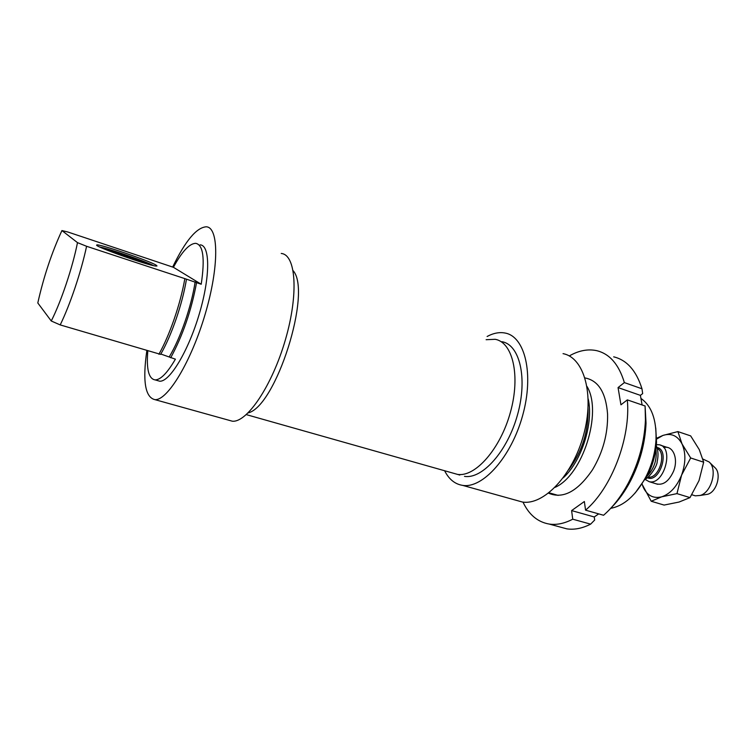 <?xml version="1.0" encoding="UTF-8"?>
<svg xmlns="http://www.w3.org/2000/svg" width="756" height="756" viewBox="0 0 756 756"><rect width="100%" height="100%" fill="white"/><g stroke="black" fill="none" stroke-linecap="round" stroke-linejoin="round"><path stroke-width="1.13" d="M656 483.774C662.984 485.664 668.833 481.487 673.549 471.234C678.737 458.59 672.831 444.897 663.721 447.571M641.986 483.764L643.176 487.129C647.164 495.605 653.345 498.837 661.708 496.815C670.175 493.904 676.8 486.675 681.591 475.118C685.805 463.277 685.947 452.872 682.016 443.904C677.565 435.636 671.205 432.81 662.936 435.428L656.028 439.425M651.209 501.247L664.099 505.074L679.068 502.041L690.011 497.599L699.016 480.608L703.675 462.2L699.262 449.612L690.672 435.9L677.896 431.591L682.016 443.904L690.682 457.975L681.591 475.118L676.96 493.621L661.708 496.815L651.209 501.247L641.901 483.897M656.066 438.471L662.936 435.428L677.896 431.591M703.675 462.2L690.682 457.975M690.011 497.599L676.96 493.621M459.809 475.042L457.474 474.381C475.231 477.367 500.377 449.007 510.413 412.294C520.676 375.628 512.748 342.232 495.142 339.302L486.127 339.709M293.158 270.705C312.256 291.873 275.94 406.577 248.138 412.899C275.94 406.577 312.256 291.873 293.158 270.705M611.491 507.474C618.625 500.302 624.928 491.513 630.428 481.118C639.945 462.577 645.142 443.271 646.03 423.218L645.095 405.991L627.319 399.877L620.941 404.819L618.058 387.582L624.361 382.593L641.986 388.792L642.666 393.602L640.389 395.36L642.109 404.961M618.058 387.582L640.389 395.36M624.361 382.593C618.88 364.42 609.638 353.77 596.607 350.642C587.828 348.79 578.709 350.557 569.249 355.953M522.982 502.088C528.973 514.751 537.714 522.075 549.234 524.069C556.614 525.137 564.458 523.511 572.736 519.192L571.612 510.593L584.36 501.512L585.56 510.168C611.642 488.092 630.901 437.63 627.319 399.877M548.544 493.177C562.984 499.3 577.631 491.523 592.468 469.835C602.948 452.249 607.985 433.698 607.578 414.193C605.915 392.581 598.402 380.495 585.021 377.953M598.695 513.882L594.244 516.962L594.688 520.024L590.634 524.144C582.281 528.387 574.352 529.965 566.858 528.86L559.903 526.97M590.634 524.144L572.736 519.192M613.683 356.832C626.894 360.045 636.325 370.695 641.986 388.792M585.56 510.168L603.562 515.261C613.059 507.011 621.404 496.097 628.595 482.545C638.858 462.53 644.471 441.712 645.435 420.081L645.095 405.991M571.612 510.593L594.244 516.962M656.369 444.66L659.119 444.755C674.588 446.881 664.231 485.588 649.206 481.685L644.906 479.323M702.91 459.062L709.1 461.954C717.784 469.089 711.613 492.402 700.198 495.454L695.331 495.832L693.658 495.312M709.355 462.2L714.855 467.577C721.81 473.322 716.924 491.806 707.786 494.244L705.055 494.679M555.093 487.346C582.772 475.231 602.683 412.332 587.025 386.486M588.215 398.922C593.743 423.133 581.676 461.255 563.229 477.858M640.937 398.421C651.54 405.849 656.567 419.589 656.01 439.633C655.254 452.362 651.955 464.619 646.134 476.412C636.165 495.085 624.352 505.736 610.687 508.344M568.635 469.873C582.148 451.672 588.612 431.232 588.045 408.571M635.182 492.978L647.694 475.24C652.9 464.704 655.849 453.742 656.529 442.354L655.754 427.981M444.623 470.742C448.932 479.285 454.942 484.171 462.653 485.38C482.8 488.763 511.358 456.907 522.661 415.441C534.218 374.012 525.004 336.439 505.065 333.037C499.404 331.95 493.422 333.103 487.119 336.486M464.486 476.365C482.366 479.399 507.588 451.171 517.577 414.581C527.792 378.028 519.712 344.689 501.975 341.703M516.631 500.425L522.254 501.993C543.573 505.745 572.774 475.222 583.613 434.917C594.707 394.651 584.114 357.56 563.04 353.647M246.314 414.619L457.474 474.381C475.231 477.367 500.377 449.007 510.413 412.294C520.676 375.628 512.748 342.232 495.142 339.302M99.82 247.042C108.618 248.516 145.984 261.472 153.44 265.602M156.322 265.29C150.68 261.217 97.07 242.96 96.721 245.048C93.536 246.116 148.053 265.488 155.783 266.046L156.983 265.989L156.322 265.29M186.477 279.172L86.59 246.286L77.49 242.638L61.935 230.561L67.794 231.988L173.417 267.303C181.988 251.54 189.416 243.545 195.691 243.319C203.222 244.764 205.065 258.401 201.219 284.247L186.477 279.172C182.498 303.761 171.565 335.513 160.641 354.384L60.206 324.919C70.185 304.488 81.185 271.744 86.59 246.286M201.219 284.247L173.417 267.303M61.935 230.561C51.729 252.617 43.687 276.753 37.8 302.967L51.257 320.988L60.206 324.919M160.839 354.035L175.401 359.176C167.378 372.906 160.641 379.824 155.178 379.909C148.734 378.926 146.277 369.278 147.807 350.973M184.804 278.813C180.571 303.61 169.779 334.993 158.892 354.271M228.501 420.138L232.3 421.196C246.985 422.869 272.207 385.598 285.437 339.642C298.847 293.706 295.927 254.564 281.232 253.468M146.834 350.68C142.468 381.147 145.18 397.467 154.98 399.659C167.511 400.671 191.306 361.472 205.216 314.005C219.268 266.547 218.815 227.008 206.19 226.8C196.465 227.547 185.296 240.966 172.67 267.048M77.49 242.638C72.614 267.416 61.094 301.748 51.257 320.988M169.41 356.586C180.448 338.253 191.523 306.152 195.142 281.837M157.201 380.495L159.724 381.213C169.694 382.016 188.433 350.973 199.357 313.721C210.404 276.479 210.187 245.038 200.123 244.868M170.705 357.777C182.763 335.541 191.381 310.518 196.551 282.706M107.919 250.482C117.463 253.043 136.222 259.544 145.133 263.353M105.349 249.442C116.282 252.391 137.573 259.762 147.741 264.118M657.276 448.45C667.198 452.967 658.863 479.181 648.166 477.102M647.363 477.745C659.657 483.519 670.355 449.877 656.983 447.457M655.414 446.135C657.909 458.58 654.545 469.183 645.35 477.934M549.234 524.069L566.858 528.86M646.03 423.218L645.435 420.081M630.428 481.118L628.595 482.545M655.707 444.396C658.164 449.376 658.646 455.15 657.162 461.699C657.351 466.036 648.941 478.368 644.481 479.54M649.206 481.685L657.635 484.275M691.844 494.764L695.331 495.832M660.735 445.284L667.482 447.486M707.786 494.244L700.198 495.454M558.136 495.397L549.036 492.789M656.529 442.354L656.01 439.633M647.694 475.24L646.134 476.412M522.254 501.993L462.653 485.38M232.3 421.196L154.98 399.659M159.724 381.213L155.178 379.909"/></g></svg>
